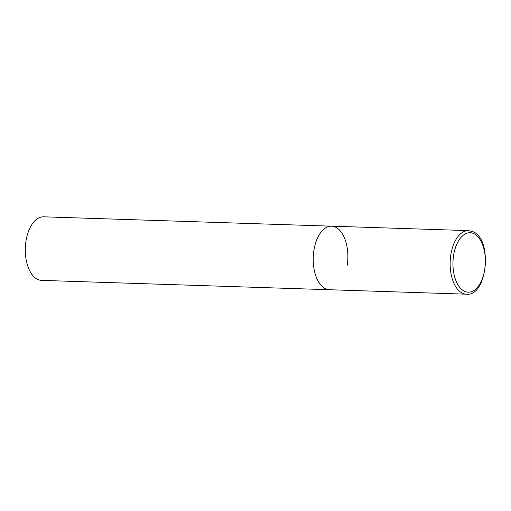 <?xml version="1.0" encoding="UTF-8"?>
<svg xmlns="http://www.w3.org/2000/svg" width="511" height="511" viewBox="0 0 511 511"><rect width="100%" height="100%" fill="white"/><g stroke="black" fill="none" stroke-linecap="round" stroke-linejoin="round"><path stroke-width="0.77" d="M325.814 288.868A31.797 17.304 91.9 0 0 329.512 289.731A31.797 17.304 -88.1 0 1 313.875 250.562A31.797 17.304 -88.1 0 1 331.575 226.175A31.797 17.304 91.9 0 0 313.46 253.954A31.797 17.304 91.9 0 0 325.814 288.868M468.498 230.621A31.797 17.304 91.9 0 0 450.383 258.4A31.797 17.304 91.9 0 0 462.736 293.314A31.797 17.304 91.9 0 0 466.428 294.183C487.462 296.897 492.994 238.618 472.713 231.604L468.498 230.621L331.575 226.175A31.797 17.304 -88.1 0 1 347.212 265.343M466.428 294.183L41.595 280.379A31.797 17.304 -88.1 0 1 25.959 241.211A31.797 17.304 -88.1 0 1 43.659 216.817L331.575 226.175M464.742 291.391A29.759 16.199 91.9 0 0 484.773 269.374A29.759 16.199 91.9 0 0 473.595 233.521A29.759 16.199 91.9 0 0 453.564 255.545A29.759 16.199 91.9 0 0 464.742 291.391"/></g></svg>
